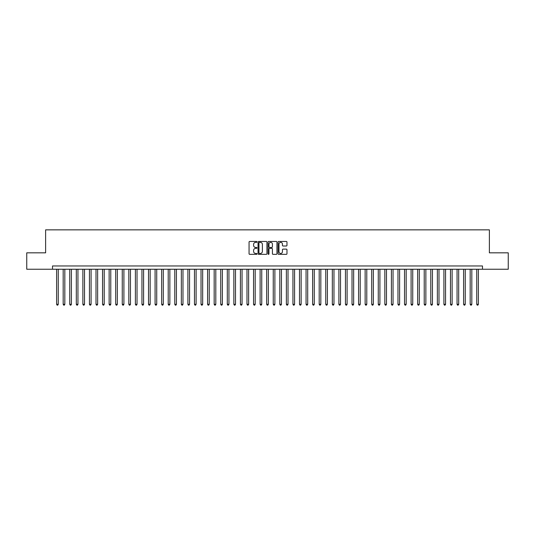 <?xml version="1.0" encoding="UTF-8"?>
<svg xmlns="http://www.w3.org/2000/svg" width="535" height="535" viewBox="0 0 535 535"><rect width="100%" height="100%" fill="white"/><g stroke="black" fill="none" stroke-linecap="round" stroke-linejoin="round"><path stroke-width="0.8" d="M256.994 241.914A0.448 0.448 0 0 0 256.546 241.459L249.698 241.459A0.642 0.642 0 0 0 249.056 242.108L249.056 253.704A0.642 0.642 0 0 0 249.698 254.346L256.546 254.346A0.448 0.448 0 0 0 256.994 253.898A0.448 0.448 0 0 0 256.546 253.45L255.663 253.45A2.06 2.06 0 0 1 253.597 251.383L253.597 250.42A2.06 2.06 0 0 1 255.663 248.354L256.546 248.354A0.448 0.448 0 0 0 256.994 247.906A0.448 0.448 0 0 0 256.546 247.451L255.663 247.451A2.06 2.06 0 0 1 253.597 245.391L253.597 244.428A2.06 2.06 0 0 1 255.663 242.362L256.546 242.362A0.448 0.448 0 0 0 256.994 241.914M286.332 246.006A0.642 0.642 0 0 0 286.974 245.358L286.974 242.108A0.642 0.642 0 0 0 286.332 241.459L278.728 241.459A0.642 0.642 0 0 0 278.086 242.108L278.086 253.704A0.642 0.642 0 0 0 278.728 254.346L286.332 254.346A0.642 0.642 0 0 0 286.974 253.704L286.974 249.771A0.642 0.642 0 0 0 286.332 249.129L283.075 249.129A0.642 0.642 0 0 0 282.433 249.771L282.433 251.724A1.725 1.725 0 0 1 280.708 253.45A1.725 1.725 0 0 1 278.982 251.724L278.982 244.087A1.725 1.725 0 0 1 280.708 242.362A1.725 1.725 0 0 1 282.433 244.087L282.433 245.358A0.642 0.642 0 0 0 283.075 246.006L286.332 246.006M52.517 269.239L26.75 269.239L26.75 252.828L45.622 252.828L45.622 229.856L489.378 229.856L489.378 252.828L508.25 252.828L508.25 269.239L482.483 269.239L482.483 265.955L52.517 265.955L52.517 269.239L482.483 269.239M266.938 242.108A0.642 0.642 0 0 0 266.29 241.459L258.686 241.459A0.642 0.642 0 0 0 258.044 242.108L258.044 253.704A0.642 0.642 0 0 0 258.686 254.346L266.29 254.346A0.642 0.642 0 0 0 266.938 253.704L266.938 242.108M268.71 241.459L276.314 241.459A0.642 0.642 0 0 1 276.956 242.108L276.956 253.704A0.642 0.642 0 0 1 276.314 254.346L273.057 254.346A0.642 0.642 0 0 1 272.415 253.704L272.415 249.002A0.642 0.642 0 0 0 271.767 248.354L269.613 248.354A0.642 0.642 0 0 0 268.965 249.002L268.965 253.898A0.448 0.448 0 0 1 268.516 254.346A0.448 0.448 0 0 1 268.062 253.898L268.062 242.108A0.642 0.642 0 0 1 268.71 241.459M259.395 242.362A0.448 0.448 0 0 0 258.947 242.816L258.947 252.995A0.448 0.448 0 0 0 259.395 253.45L260.331 253.45A2.06 2.06 0 0 0 262.391 251.383L262.391 244.428A2.06 2.06 0 0 0 260.331 242.362L259.395 242.362M272.415 244.12A1.725 1.725 0 0 0 270.69 242.395A1.725 1.725 0 0 0 268.965 244.12L268.965 246.809A0.642 0.642 0 0 0 269.613 247.451L271.767 247.451A0.642 0.642 0 0 0 272.415 246.809L272.415 244.12M56.616 269.239L56.616 304.295L58.261 304.295L58.261 269.239M58.261 304.295L57.767 305.144L57.111 305.144L56.616 304.295M63.183 269.239L63.183 304.295L64.822 304.295L64.822 269.239M64.822 304.295L64.334 305.144L63.672 305.144L63.183 304.295M69.744 269.239L69.744 304.295L71.389 304.295L71.389 269.239M71.389 304.295L70.894 305.144L70.239 305.144L69.744 304.295M76.311 269.239L76.311 304.295L77.95 304.295L77.95 269.239M77.95 304.295L77.461 305.144L76.806 305.144L76.311 304.295M82.878 269.239L82.878 304.295L84.517 304.295L84.517 269.239M84.517 304.295L84.022 305.144L83.366 305.144L82.878 304.295M89.439 269.239L89.439 304.295L91.084 304.295L91.084 269.239M91.084 304.295L90.589 305.144L89.933 305.144L89.439 304.295M96.006 269.239L96.006 304.295L97.644 304.295L97.644 269.239M97.644 304.295L97.156 305.144L96.494 305.144L96.006 304.295M102.566 269.239L102.566 304.295L104.211 304.295L104.211 269.239M104.211 304.295L103.716 305.144L103.061 305.144L102.566 304.295M109.133 269.239L109.133 304.295L110.772 304.295L110.772 269.239M110.772 304.295L110.284 305.144L109.628 305.144L109.133 304.295M115.7 269.239L115.7 304.295L117.339 304.295L117.339 269.239M117.339 304.295L116.844 305.144L116.189 305.144L115.7 304.295M122.261 269.239L122.261 304.295L123.906 304.295L123.906 269.239M123.906 304.295L123.411 305.144L122.756 305.144L122.261 304.295M128.828 269.239L128.828 304.295L130.466 304.295L130.466 269.239M130.466 304.295L129.978 305.144L129.316 305.144L128.828 304.295M135.388 269.239L135.388 304.295L137.034 304.295L137.034 269.239M137.034 304.295L136.539 305.144L135.883 305.144L135.388 304.295M141.956 269.239L141.956 304.295L143.594 304.295L143.594 269.239M143.594 304.295L143.106 305.144L142.45 305.144L141.956 304.295M148.523 269.239L148.523 304.295L150.161 304.295L150.161 269.239M150.161 304.295L149.666 305.144L149.011 305.144L148.523 304.295M155.083 269.239L155.083 304.295L156.728 304.295L156.728 269.239M156.728 304.295L156.233 305.144L155.578 305.144L155.083 304.295M161.65 269.239L161.65 304.295L163.289 304.295L163.289 269.239M163.289 304.295L162.8 305.144L162.138 305.144L161.65 304.295M168.211 269.239L168.211 304.295L169.856 304.295L169.856 269.239M169.856 304.295L169.361 305.144L168.706 305.144L168.211 304.295M174.778 269.239L174.778 304.295L176.416 304.295L176.416 269.239M176.416 304.295L175.928 305.144L175.273 305.144L174.778 304.295M181.345 269.239L181.345 304.295L182.983 304.295L182.983 269.239M182.983 304.295L182.488 305.144L181.833 305.144L181.345 304.295M187.905 269.239L187.905 304.295L189.55 304.295L189.55 269.239M189.55 304.295L189.056 305.144L188.4 305.144L187.905 304.295M194.472 269.239L194.472 304.295L196.111 304.295L196.111 269.239M196.111 304.295L195.623 305.144L194.961 305.144L194.472 304.295M201.033 269.239L201.033 304.295L202.678 304.295L202.678 269.239M202.678 304.295L202.183 305.144L201.528 305.144L201.033 304.295M207.6 269.239L207.6 304.295L209.238 304.295L209.238 269.239M209.238 304.295L208.75 305.144L208.095 305.144L207.6 304.295M214.167 269.239L214.167 304.295L215.806 304.295L215.806 269.239M215.806 304.295L215.311 305.144L214.655 305.144L214.167 304.295M220.728 269.239L220.728 304.295L222.373 304.295L222.373 269.239M222.373 304.295L221.878 305.144L221.222 305.144L220.728 304.295M227.295 269.239L227.295 304.295L228.933 304.295L228.933 269.239M228.933 304.295L228.445 305.144L227.783 305.144L227.295 304.295M233.855 269.239L233.855 304.295L235.5 304.295L235.5 269.239M235.5 304.295L235.005 305.144L234.35 305.144L233.855 304.295M240.422 269.239L240.422 304.295L242.061 304.295L242.061 269.239M242.061 304.295L241.573 305.144L240.917 305.144L240.422 304.295M246.989 269.239L246.989 304.295L248.628 304.295L248.628 269.239M248.628 304.295L248.133 305.144L247.478 305.144L246.989 304.295M253.55 269.239L253.55 304.295L255.195 304.295L255.195 269.239M255.195 304.295L254.7 305.144L254.045 305.144L253.55 304.295M260.117 269.239L260.117 304.295L261.755 304.295L261.755 269.239M261.755 304.295L261.261 305.144L260.605 305.144L260.117 304.295M266.677 269.239L266.677 304.295L268.323 304.295L268.323 269.239M268.323 304.295L267.828 305.144L267.172 305.144L266.677 304.295M273.245 269.239L273.245 304.295L274.883 304.295L274.883 269.239M274.883 304.295L274.395 305.144L273.739 305.144L273.245 304.295M279.805 269.239L279.805 304.295L281.45 304.295L281.45 269.239M281.45 304.295L280.955 305.144L280.3 305.144L279.805 304.295M286.372 269.239L286.372 304.295L288.011 304.295L288.011 269.239M288.011 304.295L287.522 305.144L286.867 305.144L286.372 304.295M292.939 269.239L292.939 304.295L294.578 304.295L294.578 269.239M294.578 304.295L294.083 305.144L293.427 305.144L292.939 304.295M299.5 269.239L299.5 304.295L301.145 304.295L301.145 269.239M301.145 304.295L300.65 305.144L299.995 305.144L299.5 304.295M306.067 269.239L306.067 304.295L307.705 304.295L307.705 269.239M307.705 304.295L307.217 305.144L306.555 305.144L306.067 304.295M312.627 269.239L312.627 304.295L314.272 304.295L314.272 269.239M314.272 304.295L313.777 305.144L313.122 305.144L312.627 304.295M319.194 269.239L319.194 304.295L320.833 304.295L320.833 269.239M320.833 304.295L320.345 305.144L319.689 305.144L319.194 304.295M325.761 269.239L325.761 304.295L327.4 304.295L327.4 269.239M327.4 304.295L326.905 305.144L326.25 305.144L325.761 304.295M332.322 269.239L332.322 304.295L333.967 304.295L333.967 269.239M333.967 304.295L333.472 305.144L332.817 305.144L332.322 304.295M338.889 269.239L338.889 304.295L340.527 304.295L340.527 269.239M340.527 304.295L340.039 305.144L339.377 305.144L338.889 304.295M345.449 269.239L345.449 304.295L347.095 304.295L347.095 269.239M347.095 304.295L346.6 305.144L345.944 305.144L345.449 304.295M352.017 269.239L352.017 304.295L353.655 304.295L353.655 269.239M353.655 304.295L353.167 305.144L352.511 305.144L352.017 304.295M358.584 269.239L358.584 304.295L360.222 304.295L360.222 269.239M360.222 304.295L359.727 305.144L359.072 305.144L358.584 304.295M365.144 269.239L365.144 304.295L366.789 304.295L366.789 269.239M366.789 304.295L366.294 305.144L365.639 305.144L365.144 304.295M371.711 269.239L371.711 304.295L373.35 304.295L373.35 269.239M373.35 304.295L372.862 305.144L372.199 305.144L371.711 304.295M378.272 269.239L378.272 304.295L379.917 304.295L379.917 269.239M379.917 304.295L379.422 305.144L378.767 305.144L378.272 304.295M384.839 269.239L384.839 304.295L386.477 304.295L386.477 269.239M386.477 304.295L385.989 305.144L385.334 305.144L384.839 304.295M391.406 269.239L391.406 304.295L393.044 304.295L393.044 269.239M393.044 304.295L392.55 305.144L391.894 305.144L391.406 304.295M397.966 269.239L397.966 304.295L399.612 304.295L399.612 269.239M399.612 304.295L399.117 305.144L398.461 305.144L397.966 304.295M404.534 269.239L404.534 304.295L406.172 304.295L406.172 269.239M406.172 304.295L405.684 305.144L405.022 305.144L404.534 304.295M411.094 269.239L411.094 304.295L412.739 304.295L412.739 269.239M412.739 304.295L412.244 305.144L411.589 305.144L411.094 304.295M417.661 269.239L417.661 304.295L419.3 304.295L419.3 269.239M419.3 304.295L418.811 305.144L418.156 305.144L417.661 304.295M424.228 269.239L424.228 304.295L425.867 304.295L425.867 269.239M425.867 304.295L425.372 305.144L424.716 305.144L424.228 304.295M430.789 269.239L430.789 304.295L432.434 304.295L432.434 269.239M432.434 304.295L431.939 305.144L431.284 305.144L430.789 304.295M437.356 269.239L437.356 304.295L438.994 304.295L438.994 269.239M438.994 304.295L438.506 305.144L437.844 305.144L437.356 304.295M443.916 269.239L443.916 304.295L445.561 304.295L445.561 269.239M445.561 304.295L445.066 305.144L444.411 305.144L443.916 304.295M450.483 269.239L450.483 304.295L452.122 304.295L452.122 269.239M452.122 304.295L451.634 305.144L450.978 305.144L450.483 304.295M457.05 269.239L457.05 304.295L458.689 304.295L458.689 269.239M458.689 304.295L458.194 305.144L457.539 305.144L457.05 304.295M463.611 269.239L463.611 304.295L465.256 304.295L465.256 269.239M465.256 304.295L464.761 305.144L464.106 305.144L463.611 304.295M470.178 269.239L470.178 304.295L471.816 304.295L471.816 269.239M471.816 304.295L471.328 305.144L470.666 305.144L470.178 304.295M476.738 269.239L476.738 304.295L478.384 304.295L478.384 269.239M478.384 304.295L477.889 305.144L477.233 305.144L476.738 304.295"/></g></svg>
